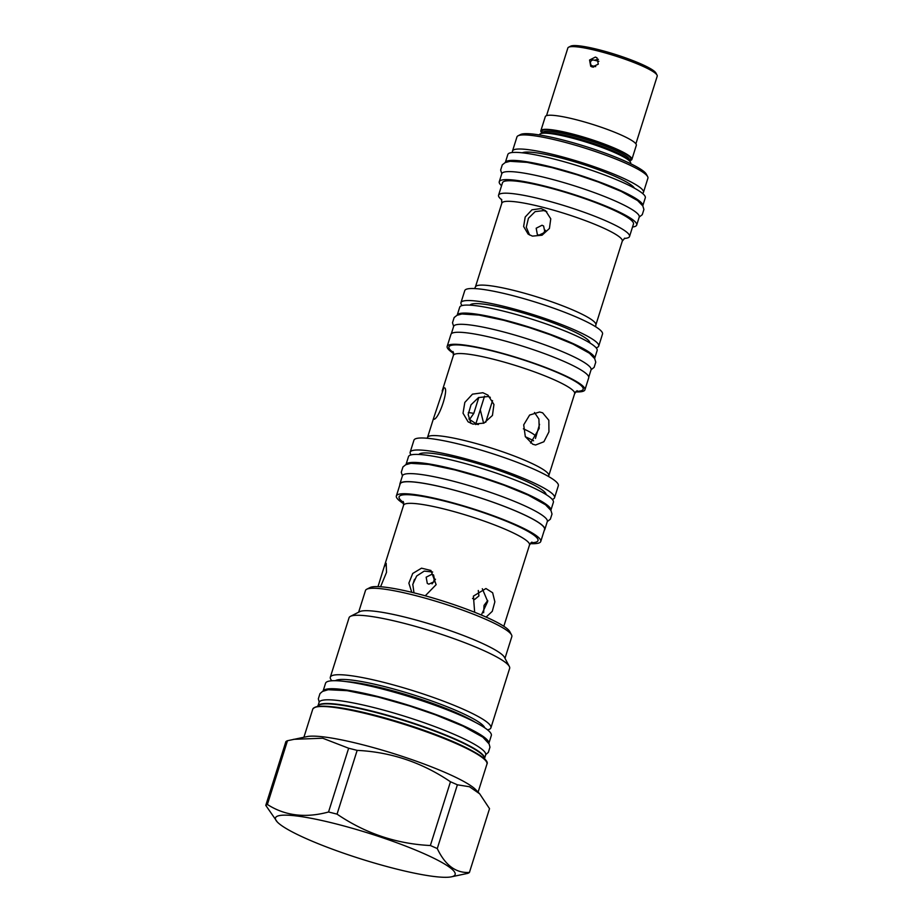<?xml version="1.0" encoding="UTF-8"?>
<svg xmlns="http://www.w3.org/2000/svg" width="923" height="923" viewBox="0 0 923 923"><rect width="100%" height="100%" fill="white"/><g stroke="black" fill="none" stroke-linecap="round" stroke-linejoin="round"><path stroke-width="1.38" d="M538.894 235.18L537.336 234.454L536.182 228.223L542.02 225.247L543.601 225.997L544.916 232.342L538.894 235.18M435.471 579.229L432.045 583.901M545.505 230.254L542.078 234.927M484.563 396.105L475.622 424.557M533.598 440.79A47.719 6.807 -162.5 0 0 525.395 436.787M483.652 612.699L484.044 605.373L487.748 600.515M472.507 598.404L474.618 599.489L478.922 595.935L478.287 590.489M428.86 584.155L427.303 583.428L426.149 577.198L431.987 574.221L433.579 574.971L434.883 581.317L428.86 584.155M412.731 584.847L414.473 579.321M504.985 658.318L511.827 636.639A76.724 10.938 -162.5 0 0 511.538 634.897L509.761 631.574A74.002 10.557 -162.5 0 0 415.5 593.224A74.002 10.557 -162.5 0 0 370.077 587.536L366.719 589.243A76.724 10.938 -162.5 0 0 365.485 590.501L358.643 612.18M511.538 634.897A76.724 10.938 -162.5 0 0 413.816 595.127A76.724 10.938 -162.5 0 0 366.719 589.243M509.334 666.452A84.189 12.011 17.5 0 0 402.093 622.817A84.189 12.011 -162.5 0 0 350.417 616.356L359.647 611.672A76.724 10.938 -162.5 0 1 406.743 617.568A76.724 10.938 17.5 0 1 504.466 657.326L509.334 666.452A84.189 12.011 17.5 0 1 509.646 668.367L490.909 727.82A84.189 12.011 17.5 0 1 487.552 729.862M350.417 616.356A84.189 12.011 -162.5 0 0 349.067 617.741L330.319 677.194A84.189 12.011 -162.5 0 0 331.899 680.782M330.319 677.194A84.189 12.011 -162.5 0 1 383.357 682.27A84.189 12.011 17.5 0 1 490.909 727.82M323.073 691.131L325.554 683.251A86.9 12.391 -162.5 0 1 396.002 692.712A86.9 12.391 -162.5 0 1 486.49 729.043A86.9 12.391 17.5 0 1 491.324 735.516L488.844 743.396M323.085 691.131A86.9 12.391 -162.5 0 1 393.959 700.869A86.9 12.391 -162.5 0 1 483.964 737.05A86.9 12.391 17.5 0 1 488.832 743.384M484.587 758.302L485.671 754.876A87.327 12.461 17.5 0 0 374.103 707.629A87.327 12.461 -162.5 0 0 319.093 702.357L318.008 705.783M451.289 876.85L467.823 873.343A107.61 15.345 -162.5 0 0 469.426 872.443L489.525 808.675L479.695 793.838L475.818 789.753A91.319 13.026 17.5 0 0 360.939 744.319A91.319 13.026 -162.5 0 0 307.151 736.577L287.48 740.719L267.382 804.487A107.61 15.345 -162.5 0 0 265.778 805.387L277.292 821.989A94.204 13.441 -162.5 0 0 395.805 868.866A94.204 13.441 -162.5 0 0 451.289 876.85A94.204 13.441 -162.5 0 0 427.326 855.148A94.204 13.441 -162.5 0 0 334.795 823.581A94.204 13.441 -162.5 0 0 277.292 821.989M328.542 811.998L348.64 748.241A107.61 15.345 -162.5 0 1 352.863 749.28A107.61 15.345 17.5 0 1 357.155 750.376L337.045 814.144A107.61 15.345 -162.5 0 0 332.765 813.048A107.61 15.345 -162.5 0 0 328.542 811.998C305.386 818.286 284.999 815.782 267.382 804.487M479.695 793.838L469.484 786.742L457.381 784.804A107.61 15.345 17.5 0 0 450.47 781.769C422.134 762.513 391.029 752.049 357.155 750.376M469.426 872.443C455.939 873.273 445.221 865.312 437.271 848.572A107.61 15.345 -162.5 0 0 430.36 845.526C396.486 843.853 365.381 833.4 337.045 814.144M457.381 784.804L437.271 848.572M348.64 748.241L322.738 738.227L293.572 739.323M287.48 740.719A107.61 15.345 -162.5 0 0 285.888 741.619L265.778 805.387M450.47 781.769L430.36 845.526M378.003 586.613L384.06 567.137L386.195 563.342L386.518 572.375L380.576 586.751M411.773 592.301L408.866 583.14L412.731 573.46L421.523 568.176L430.937 570.483L436.129 584.663L425.261 595.797M474.664 612.272L473.407 596.108L485.948 588.528L492.651 592.762L494.866 601.808L492.271 611.326L486.121 617.083M481.333 615.006L487.702 601.496L482.314 588.736M432.656 572.018L424.234 571.095L416.654 576.021L412.812 584.34L413.966 592.831M490.321 397.328L488.002 396.521L478.495 397.594L471.018 404.816L468.169 414.519L470.972 423.461M530.598 443.017L539.194 428.445L538.917 419.054L534.463 412.489M529.594 235.03L526.283 227.208L528.441 218.255L535.132 211.632L543.843 210.582L546.854 211.782M642.477 193.38A68.66 9.795 -162.5 0 0 643.469 192.319L647.911 178.208A68.66 9.795 -162.5 0 0 647.658 176.651L646.319 174.159A66.618 9.507 -162.5 0 0 642.87 170.709A66.618 9.507 -162.5 0 0 578.063 144.184A66.618 9.507 -162.5 0 0 520.572 134.516L518.057 135.796A68.66 9.795 -162.5 0 0 516.949 136.927L512.507 151.026A68.66 9.795 -162.5 0 0 512.703 152.468M647.658 176.651A68.66 9.795 -162.5 0 0 644.092 173.097A68.66 9.795 -162.5 0 0 577.302 145.765A68.66 9.795 -162.5 0 0 518.057 135.796M643.469 192.319A68.66 9.795 -162.5 0 0 639.651 187.196A68.66 9.795 -162.5 0 0 568.153 158.491A68.66 9.795 -162.5 0 0 512.507 151.026M634.401 188.154A59.407 8.469 17.5 0 0 631.344 185.108A59.407 8.469 -162.5 0 0 573.621 161.479A59.407 8.469 -162.5 0 0 522.314 152.814M636.697 225.062A72.052 10.28 17.5 0 0 632.693 219.686A72.052 10.28 -162.5 0 0 557.665 189.573A72.052 10.28 -162.5 0 0 499.262 181.727L501.789 173.709A72.052 10.28 -162.5 0 1 560.192 181.554A72.052 10.28 -162.5 0 1 635.22 211.679A72.052 10.28 17.5 0 1 639.224 217.043L636.697 225.062A72.052 10.28 17.5 0 1 632.52 227.012M499.262 181.727A72.052 10.28 -162.5 0 0 501.558 185.719M624.236 238.457A68.66 9.795 -162.5 0 0 629.532 236.484L633.466 224.035A68.66 9.795 -162.5 0 0 629.648 218.924A68.66 9.795 -162.5 0 0 558.15 190.219A68.66 9.795 -162.5 0 0 502.504 182.742L498.57 195.191A68.66 9.795 -162.5 0 0 501.789 199.853M629.532 236.484A68.66 9.795 -162.5 0 0 625.713 231.373A68.66 9.795 -162.5 0 0 554.227 202.668A68.66 9.795 -162.5 0 0 498.57 195.191M541.12 208.563L545.551 210.675L550.766 218.809L549.427 228.466L542.043 235.215L532.433 236.126L528.141 234.119L523.629 226.504L525.199 217.02L531.96 209.809L541.12 208.563M501.847 203.152L475.426 286.949A63.145 9.011 -162.5 0 1 526.606 293.826A63.145 9.011 -162.5 0 1 592.358 320.223A63.145 9.011 -162.5 0 1 595.866 324.919L622.287 241.122A63.145 9.011 -162.5 0 0 618.779 236.415A63.145 9.011 -162.5 0 0 553.027 210.029A63.145 9.011 -162.5 0 0 501.847 203.152L501.512 199.299M596.096 347.775A72.225 10.303 -162.5 0 0 598.715 346.079L602.511 334.068A72.225 10.303 -162.5 0 0 598.496 328.68A72.225 10.303 -162.5 0 0 523.283 298.487A72.225 10.303 -162.5 0 0 464.754 290.63L460.958 302.64A72.225 10.303 -162.5 0 0 462.135 305.536M598.715 346.079A72.225 10.303 -162.5 0 0 594.7 340.702A72.225 10.303 -162.5 0 0 519.499 310.509A72.225 10.303 -162.5 0 0 460.958 302.64M589.878 342.952A62.891 8.965 17.5 0 0 586.324 338.591A62.891 8.965 -162.5 0 0 521.899 312.609A62.891 8.965 -162.5 0 0 470.003 305.155M594.62 358.528A72.052 10.28 17.5 0 0 590.605 353.163A72.052 10.28 -162.5 0 0 515.588 323.038A72.052 10.28 -162.5 0 0 457.185 315.193L459.712 307.186A72.052 10.28 -162.5 0 1 518.115 315.031A72.052 10.28 -162.5 0 1 593.131 345.144A72.052 10.28 17.5 0 1 597.146 350.521L594.62 358.528A72.052 10.28 17.5 0 1 594.608 358.551M451.335 333.745L453.643 326.407A72.052 10.28 -162.5 0 1 512.046 334.253A72.052 10.28 -162.5 0 1 587.074 364.377A72.052 10.28 17.5 0 1 591.078 369.742L588.77 377.08M575.571 391.894A72.225 10.303 -162.5 0 0 584.928 389.818L588.712 377.807A72.225 10.303 -162.5 0 0 584.697 372.419A72.225 10.303 -162.5 0 0 509.496 342.237A72.225 10.303 -162.5 0 0 450.955 334.368L447.17 346.39A72.225 10.303 -162.5 0 0 451.185 351.767A72.225 10.303 -162.5 0 0 453.631 353.451M584.928 389.818A72.225 10.303 -162.5 0 0 580.913 384.441A72.225 10.303 -162.5 0 0 505.712 354.247A72.225 10.303 -162.5 0 0 447.17 346.39M433.625 418.142L443.732 387.914C449.905 385.687 439.417 418.973 433.833 419.319L433.625 418.142L427.534 437.433A63.572 9.068 -162.5 0 1 479.06 444.355A63.572 9.068 -162.5 0 1 545.251 470.926A63.572 9.068 -162.5 0 1 548.781 475.668L574.648 393.625A63.572 9.068 -162.5 0 0 571.118 388.895A63.572 9.068 -162.5 0 0 504.927 362.324A63.572 9.068 -162.5 0 0 453.401 355.401L453.066 351.571M482.891 392.725L487.944 395.136L493.943 404.47L492.444 415.454L483.964 423.126L472.98 424.13L468.111 421.846L463.023 413.192L464.823 402.428L472.484 394.156L482.891 392.725M542.62 412.812L548.827 420.253L548.943 431.849L543.889 441.748L535.571 445.013L532.721 444.217L525.314 436.637L523.699 424.857L529.617 415.05L539.62 411.993L542.62 412.812M411.081 454.877A75.698 10.799 17.5 0 1 410.158 452.212L413.942 440.19A75.698 10.799 17.5 0 1 475.299 448.44A75.698 10.799 17.5 0 1 554.135 480.087A75.698 10.799 17.5 0 1 558.334 485.729L554.55 497.739A75.698 10.799 17.5 0 1 552.254 499.401M410.158 452.212A75.698 10.799 17.5 0 1 471.515 460.45A75.698 10.799 17.5 0 1 550.339 492.097A75.698 10.799 17.5 0 1 554.55 497.739M546.116 494.578A66.791 9.53 17.5 0 0 542.332 490.078A66.791 9.53 -162.5 0 0 474.376 462.619A66.791 9.53 -162.5 0 0 418.88 454.462M549.15 496.643A75.963 10.834 17.5 0 1 553.385 502.308L550.858 510.292A75.963 10.834 17.5 0 0 546.624 504.65A75.963 10.834 -162.5 0 0 467.615 472.922A75.963 10.834 -162.5 0 0 405.982 464.615L408.497 456.62A75.963 10.834 -162.5 0 1 470.061 464.892A75.963 10.834 -162.5 0 1 549.15 496.643M544.789 529.537A75.963 10.834 17.5 0 0 540.566 523.883A75.963 10.834 -162.5 0 0 461.477 492.132A75.963 10.834 -162.5 0 0 399.901 483.86L402.428 475.853A75.963 10.834 -162.5 0 1 464.004 484.114A75.963 10.834 -162.5 0 1 543.093 515.865A75.963 10.834 17.5 0 1 547.316 521.53L544.789 529.537A75.963 10.834 17.5 0 1 544.282 530.31M399.901 483.86A75.963 10.834 -162.5 0 0 399.878 484.783M403.812 503.785A75.698 10.799 17.5 0 1 400.57 501.593A75.698 10.799 17.5 0 1 396.359 495.951L400.155 483.94A75.698 10.799 17.5 0 1 461.512 492.178A75.698 10.799 17.5 0 1 540.336 523.826A75.698 10.799 17.5 0 1 544.547 529.467L540.763 541.478A75.698 10.799 17.5 0 1 530.171 543.624M396.359 495.951A75.698 10.799 17.5 0 1 457.716 504.189A75.698 10.799 17.5 0 1 536.551 535.836A75.698 10.799 17.5 0 1 540.763 541.478M503.82 626.29L529.514 544.985A66.029 9.415 -162.5 0 0 525.833 540.059A66.029 9.415 -162.5 0 0 457.081 512.461A66.029 9.415 -162.5 0 0 403.57 505.273L384.06 567.137M480.272 409.731L483.617 423.265M535.455 438.448L539.563 424.268M475.887 423.611L468.861 418.984L469.83 419.111L473.799 413.377L478.818 397.444M492.547 400.617L485.729 422.249M598.889 61.31L593.062 59.914C590.362 60.653 589.774 62.522 591.297 65.521L592.497 67.044M595.404 57.064L596.985 57.814L598.3 64.16L592.266 66.998L590.708 66.26L589.566 60.03L595.404 57.064M598.427 59.303L594.308 60.226M635.889 143.815L657.222 76.159A46.842 6.68 -162.5 0 0 657.038 75.098A46.842 6.68 -162.5 0 0 654.615 72.663A46.842 6.68 -162.5 0 0 609.042 54.019A46.842 6.68 -162.5 0 0 568.614 47.211A46.842 6.68 -162.5 0 0 567.864 47.984L546.531 115.64M657.038 75.098L655.93 73.021A45.146 6.438 -162.5 0 0 653.599 70.679A45.146 6.438 -162.5 0 0 609.676 52.703A45.146 6.438 -162.5 0 0 570.714 46.15L568.614 47.211M629.232 160.694A47.719 6.807 -162.5 0 0 631.886 159.425L636.328 145.315A47.719 6.807 -162.5 0 0 633.674 141.761A47.719 6.807 -162.5 0 0 583.982 121.813A47.719 6.807 -162.5 0 0 545.308 116.621L540.855 130.72A47.719 6.807 -162.5 0 0 542.297 133.281M631.886 159.425A47.719 6.807 -162.5 0 0 629.232 155.86A47.719 6.807 -162.5 0 0 579.54 135.912A47.719 6.807 -162.5 0 0 540.855 130.72M630.547 163.671L630.674 163.267A47.719 6.807 -162.5 0 0 628.021 159.714A47.719 6.807 -162.5 0 0 578.329 139.765A47.719 6.807 -162.5 0 0 539.643 134.562L539.517 134.966M434.606 581.79L433.845 580.325M475.737 424.107A27.852 3.969 17.5 0 1 478.449 424.534M593.651 67.137A33.69 4.811 -162.5 0 0 592.404 66.86M638.751 200.464A72.052 10.28 -162.5 0 0 563.722 170.34A72.052 10.28 -162.5 0 0 505.331 162.494A72.052 10.28 -162.5 0 0 505.319 162.517L507.846 154.487A72.052 10.28 -162.5 0 1 566.249 162.333A72.052 10.28 -162.5 0 1 641.277 192.446A72.052 10.28 17.5 0 1 645.292 197.822L642.766 205.829A72.052 10.28 17.5 0 1 642.754 205.852A72.052 10.28 17.5 0 0 638.751 200.464M484.76 727.82A78.801 11.238 -162.5 0 0 384.176 686.504A78.801 11.238 -162.5 0 0 335.361 680.712M475.276 722.294A77.74 11.088 -162.5 0 0 383.968 688.489A77.74 11.088 -162.5 0 0 346.298 681.624M484.575 758.233A87.327 12.461 -162.5 0 0 372.938 711.333A87.327 12.461 -162.5 0 0 318.066 705.737M484.84 759.41L484.506 757.933A87.443 12.472 -162.5 0 0 372.777 711.702A87.443 12.472 -162.5 0 0 318.285 705.53L317.177 706.545M474.572 752.187A89.289 12.737 -162.5 0 0 371.219 714.287A89.289 12.737 -162.5 0 0 329.73 706.522M370.608 714.321A90.812 12.957 17.5 0 1 486.421 761.694M314.57 707.503A90.812 12.957 17.5 0 1 370.55 714.31M486.952 764.082C492.501 755.799 426.207 728.062 370.573 714.31C335.453 705.645 316.185 703.937 312.759 709.164A91.319 13.026 17.5 0 1 370.285 714.679A91.319 13.026 17.5 0 1 486.952 764.082L478.091 792.153M576.125 391.329A70.356 10.038 -162.5 0 0 579.24 384.014A70.356 10.038 -162.5 0 0 493.263 351.19A70.356 10.038 -162.5 0 0 452.858 352.194A70.356 10.038 -162.5 0 0 453.516 352.667M530.921 542.747A72.813 10.384 -162.5 0 0 533.956 535.19A72.813 10.384 -162.5 0 0 444.978 501.212A72.813 10.384 -162.5 0 0 403.166 502.25A72.813 10.384 -162.5 0 0 403.697 502.631M523.376 428.826A40.139 5.723 17.5 0 1 535.802 436.198M468.319 412.535A40.139 5.723 17.5 0 1 473.799 413.377M629.174 160.129A46.531 6.634 17.5 0 0 628.159 155.595A46.531 6.634 -162.5 0 0 574.787 134.793A46.531 6.634 -162.5 0 0 542.678 132.854M629.278 159.783L629.267 159.829A45.342 6.473 17.5 0 0 626.74 156.448A45.342 6.473 -162.5 0 0 579.529 137.492A45.342 6.473 -162.5 0 0 542.77 132.554L542.782 132.52M543.139 133.212A45.342 6.473 -162.5 0 1 582.413 139.904A45.342 6.473 -162.5 0 1 626.29 157.891A45.342 6.473 17.5 0 1 628.586 160.152M312.759 709.164L303.909 737.235M624.779 238.169L622.287 241.122M475.426 286.949L474.584 288.576M595.866 324.919L595.623 326.742M577.129 390.683L574.648 393.625M548.781 475.668L548.597 476.522M427.534 437.433L427.211 438.24M453.401 355.401L442.163 391.04M531.925 542.089L529.514 544.985M403.57 505.273L403.259 501.512M595.704 66.629L591.447 65.591M629.048 160.533L629.267 159.829M542.551 133.258L542.77 132.554M319.196 702.103L318.331 698.826L319.981 693.6L322.496 691.442L328.138 689.723L347.198 690.681L377.957 696.992L409.65 705.991L435.575 714.864L463.104 726.182L482.833 737.154L489.121 743.95L489.963 747.169L488.336 752.395L485.729 754.61M501.789 173.697L500.647 170.063L502.297 164.836L505.169 162.586L510.027 161.306L527.091 162.367L551.977 167.605L577.117 174.782L598.485 182.085L621.214 191.419L637.62 200.568L642.823 205.956L643.908 209.463L642.27 214.69L639.235 217.032M453.654 326.396L452.501 322.762L454.151 317.535L457.023 315.285L461.881 313.993L478.945 315.066L503.831 320.304L528.971 327.469L550.339 334.784L573.068 344.117L589.474 353.255L594.677 358.655L595.762 362.151L594.124 367.389L591.089 369.731M402.428 475.876L401.286 472.23L402.947 466.946L405.728 464.731L410.897 463.334L428.849 464.454L455.108 469.98L481.656 477.56L504.223 485.267L528.221 495.132L545.493 504.754L550.973 510.511L552.012 514.03L550.35 519.211L547.304 521.553"/></g></svg>
